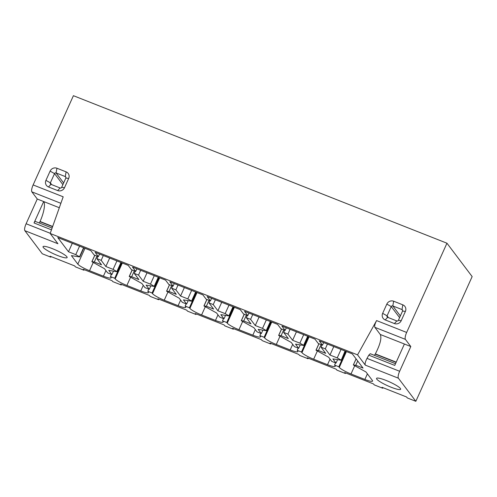 <?xml version="1.0" encoding="UTF-8"?>
<svg xmlns="http://www.w3.org/2000/svg" width="497" height="497" viewBox="0 0 497 497"><rect width="100%" height="100%" fill="white"/><g stroke="black" fill="none" stroke-linecap="round" stroke-linejoin="round"><path stroke-width="0.75" d="M374.427 355.355L375.341 353.901C380.174 344.558 381.82 338.09 380.286 334.487L410.808 346.539L405.397 339.37A5.976 1.677 -68.4 0 1 406.658 332.45L446.952 243.213L472.15 276.587L415.84 401.309L407.298 397.935L406.596 396.997L382.05 387.306L382.752 388.238L383.007 387.685M410.808 346.539L399.644 371.271L367.016 358.387L368.805 355.162L370.253 353.709L395.525 363.686M51.092 256.601L50.843 257.16L50.135 256.222L74.68 265.92L75.389 266.852L83.925 270.225L84.179 269.666M50.253 233.286L26.111 223.749L37.275 199.024L43.68 201.552A17.215 4.827 -68.4 0 1 40.052 221.482L39.953 221.699A4.063 1.143 -68.4 0 1 39.275 222.991M35.386 221.488A2.274 0.64 111.6 0 0 35.299 221.42A2.274 0.64 111.6 0 0 34.02 222.948L43.68 201.552L59.317 207.727M345.061 351.019L341.215 360.213L332.884 358.896L336.034 363.065L331.76 361.381L328.61 357.206L315.986 350.199L318.44 350.478L325.697 353.342L321.031 347.167L322.013 344.949M340.992 360.033L337.221 357.896L329.965 355.032L325.299 348.851L321.031 347.167M290.08 329.306L287.943 334.096L292.609 340.277L299.871 343.147L303.866 345.465L295.529 344.141L298.678 348.316L294.41 346.626L291.261 342.458L278.631 335.45L281.085 335.73L288.341 338.594L283.675 332.412L284.663 330.201M287.943 334.096L283.675 332.412M252.731 314.551L250.594 319.347L255.259 325.529L262.515 328.393L266.51 330.71L258.173 329.387L261.323 333.562L257.055 331.878L253.905 327.703L241.275 320.695L243.735 320.975L250.991 323.839L246.319 317.658L247.307 315.446M250.594 319.347L246.319 317.658M215.375 299.797L213.238 304.593L217.903 310.774L225.16 313.638L229.154 315.962L220.823 314.638L223.973 318.807L219.705 317.123L216.555 312.955L203.925 305.947L206.379 306.22L213.635 309.091L208.97 302.909L209.958 300.697M213.238 304.593L208.97 302.909M178.019 285.048L175.882 289.844L180.554 296.026L187.81 298.89L191.805 301.207L183.468 299.884L186.617 304.058L182.349 302.369L179.2 298.2L166.57 291.192L169.023 291.472L176.28 294.336L171.614 288.154L172.602 285.943M175.882 289.844L171.614 288.154M140.67 270.293L138.533 275.089L143.198 281.271L150.454 284.135L154.449 286.452L146.112 285.135L149.268 289.304L144.994 287.62L141.844 283.445L129.214 276.444L131.674 276.717L138.93 279.587L134.265 273.406L135.246 271.194M138.533 275.089L134.265 273.406M103.314 255.545L101.177 260.341L105.842 266.516L113.105 269.386L117.099 271.704L108.762 270.38L111.912 274.555L107.644 272.865L104.494 268.697L91.864 261.689L94.318 261.969L101.574 264.833L96.909 258.651L97.897 256.44M101.177 260.341L96.909 258.651M357.697 361.008L355.79 365.233L363.052 368.097L352.317 353.883L319.229 340.818L322.497 345.142L318.229 343.458L314.961 339.128L281.88 326.063L285.148 330.393L286.322 327.821M296.436 331.81L292.609 340.277M303.692 334.68L299.871 343.147M307.705 336.264L303.636 345.285M298.678 348.316L300.238 344.899M308.382 336.531L301.48 352.025L301.946 352.64A10.76 1.739 24.3 0 0 313.65 359.213L327.523 364.692A10.76 1.739 24.3 0 0 335.233 366.339A10.76 1.739 24.3 0 0 335.028 365.705L334.562 365.09L335.55 362.878M318.981 343.75L316.073 350.192M321.099 344.589L318.44 350.478M285.148 330.393L280.873 328.703L277.612 324.379L244.524 311.315L247.792 315.638L243.524 313.955L240.256 309.625L207.168 296.56L210.436 300.884L211.616 298.312M221.73 302.306L217.903 310.774M228.987 305.177L225.16 313.638M233 306.761L228.931 315.781M223.973 318.807L225.532 315.396M233.677 307.028L226.769 322.516L227.241 323.137A10.76 1.739 24.3 0 0 238.945 329.71L252.818 335.189A10.76 1.739 24.3 0 0 260.521 336.836A10.76 1.739 24.3 0 0 260.322 336.202L259.856 335.587L260.844 333.369M244.275 314.247L241.368 320.689M246.394 315.086L243.735 320.975M210.436 300.884L206.168 299.2L202.9 294.876L169.819 281.805L173.086 286.135L168.818 284.446L165.551 280.122L132.463 267.057L135.731 271.381L136.905 268.809M147.019 272.803L143.198 281.271M154.275 275.673L150.454 284.135M158.294 277.258L154.219 286.278M149.268 289.304L150.827 285.893M158.972 277.525L152.063 293.013L152.529 293.634A10.76 1.739 24.3 0 0 164.24 300.207L178.112 305.686A10.76 1.739 24.3 0 0 185.816 307.332A10.76 1.739 24.3 0 0 185.617 306.699L185.151 306.077L186.133 303.866M169.564 284.744L166.657 291.186M171.682 285.582L169.023 291.472M135.731 271.381L131.463 269.697L128.195 265.367L95.113 252.302L98.375 256.632L94.107 254.942L90.839 250.618L57.758 237.554L68.493 251.768L75.749 254.632L79.744 256.949L71.406 255.632L77.824 264.131A10.76 1.739 24.3 0 0 89.528 270.703L103.407 276.183A10.76 1.739 24.3 0 0 111.111 277.829A10.76 1.739 24.3 0 0 110.912 277.196L110.44 276.574L111.427 274.363M72.314 243.3L68.493 251.768M79.57 246.164L75.749 254.632M83.589 247.755L79.514 256.769M94.859 255.241L91.951 261.683M96.977 256.079L94.318 261.969M322.497 345.142L323.677 342.57M327.436 344.054L325.299 348.851M333.785 346.564L329.965 355.032M341.048 349.428L337.221 357.896M336.034 363.065L337.593 359.654M345.738 351.286L338.83 366.774L334.562 365.09M367.401 373.862L364.879 379.447L351.006 373.968A10.76 1.739 24.3 0 1 339.296 367.395L338.83 366.774M364.879 379.447A10.76 1.739 -155.7 0 0 372.582 381.093A10.76 1.739 -155.7 0 0 372.383 380.46L365.966 371.961L353.336 364.953L356.138 358.94M355.79 365.233L353.423 364.947M98.375 256.632L99.555 254.06M109.669 258.055L105.842 266.516M116.925 260.919L113.105 269.386M120.939 262.503L116.87 271.524M111.912 274.555L113.471 271.138M121.616 262.77L114.714 278.264L115.18 278.879A10.76 1.739 24.3 0 0 126.884 285.452L140.757 290.931A10.76 1.739 24.3 0 0 148.466 292.578A10.76 1.739 24.3 0 0 148.261 291.944L147.795 291.329L148.783 289.117M132.214 269.995L129.307 276.438M134.333 270.828L131.674 276.717M173.086 286.135L174.261 283.563M184.375 287.558L180.554 296.026M191.631 290.422L187.81 298.89M195.65 292.006L191.575 301.027M186.617 304.058L188.183 300.642M196.321 292.273L189.419 307.767L189.885 308.382A10.76 1.739 24.3 0 0 201.589 314.961L215.462 320.441A10.76 1.739 24.3 0 0 223.172 322.087A10.76 1.739 24.3 0 0 222.967 321.447L222.501 320.832L223.488 318.62M206.92 299.498L204.012 305.941M209.038 300.331L206.379 306.22M247.792 315.638L248.966 313.067M259.08 317.061L255.259 325.529M266.336 319.925L262.515 328.393M270.356 321.516L266.28 330.53M261.323 333.562L262.888 330.151M271.027 321.776L264.124 337.27L264.59 337.885A10.76 1.739 24.3 0 0 276.295 344.464L290.173 349.944A10.76 1.739 24.3 0 0 297.877 351.59A10.76 1.739 24.3 0 0 297.678 350.957L297.212 350.335L298.194 348.124M281.625 329.002L278.718 335.444M283.744 329.84L281.085 335.73M386.828 304.096A5.262 4.976 142.9 0 1 393.655 301.219L402.837 304.847A5.262 4.976 142.9 0 1 405.397 311.433L401.222 320.677A5.262 4.976 142.9 0 1 394.388 323.553L385.212 319.925A5.262 4.976 142.9 0 1 382.653 313.34L386.828 304.096L391.251 306.581A1.193 1.131 142.9 0 1 392.804 305.928L401.98 309.55A1.193 1.131 142.9 0 1 402.564 311.047L405.397 311.433M66.12 171.869A5.262 4.976 142.9 0 1 68.679 178.454L64.504 187.698A5.262 4.976 142.9 0 1 57.677 190.575L48.495 186.947A5.262 4.976 142.9 0 1 45.935 180.361L50.11 171.117A5.262 4.976 142.9 0 1 56.944 168.241L66.12 171.869L65.262 176.572A1.193 1.131 142.9 0 1 65.846 178.069L61.671 187.313A1.193 1.131 142.9 0 1 60.118 187.972L57.677 190.575M367.016 358.387C365.338 361.63 364.767 363.872 365.301 365.127L357.554 354.864L376.589 320.577C374.912 323.82 374.34 326.069 374.875 327.318L405.397 339.37M446.952 243.213L73.413 95.691L33.125 184.934A5.976 1.677 111.6 0 0 31.864 191.854L60.883 203.31M33.125 184.934L63.187 196.806L50.185 233.478L357.554 354.864M345.651 372.93L345.403 373.489L336.86 370.116L336.158 369.184L307.339 357.803L308.047 358.735L299.511 355.367L298.803 354.429L269.989 343.048L270.691 343.986L262.155 340.613L261.447 339.681L232.633 328.3L233.341 329.231L224.799 325.858L224.097 324.926L195.278 313.545L195.986 314.483L187.45 311.11L186.742 310.171L157.928 298.796L158.63 299.728L150.094 296.355L149.392 295.423L120.572 284.042L121.28 284.974L112.744 281.606L112.036 280.668L83.223 269.287L83.925 270.225M345.403 373.489L344.694 372.551L373.508 383.933L374.216 384.871L382.752 388.238M386.014 380.404A13.22 2.143 24.3 0 1 400.65 389.244A13.22 2.143 24.3 0 1 389.524 386.567A13.22 2.143 24.3 0 1 376.788 379.161A13.22 2.143 24.3 0 1 376.552 378.36A13.22 2.143 24.3 0 1 386.014 380.404M52.502 248.693A13.22 2.143 24.3 0 1 66.884 256.769A13.22 2.143 24.3 0 1 67.138 257.527A13.22 2.143 24.3 0 1 54.198 254.06A13.22 2.143 24.3 0 1 43.04 246.649A13.22 2.143 24.3 0 1 52.502 248.693M301.48 352.025L297.212 350.335M264.124 337.27L259.856 335.587M226.769 322.516L222.501 320.832M189.419 307.767L185.151 306.077M152.063 293.013L147.795 291.329M114.714 278.264L110.44 276.574M415.84 401.309L398.383 378.192A5.976 1.677 -68.4 0 1 399.644 371.271M26.111 223.749A5.976 1.677 111.6 0 0 24.85 230.67L57.932 243.735L50.185 233.478M24.85 230.67L42.301 253.787L50.843 257.16M121.529 284.421L121.28 284.974M158.885 299.169L158.63 299.728M196.24 313.924L195.986 314.483M233.59 328.679L233.341 329.231M270.946 343.427L270.691 343.986M308.295 358.182L308.047 358.735M37.275 199.024L31.864 191.854M62.877 184.648L54.533 173.602A1.193 1.131 142.9 0 1 56.086 172.95L65.262 176.572L65.946 177.472M50.11 171.117L54.533 173.602L50.359 182.846L45.935 180.361M60.118 187.972L50.942 184.344A1.193 1.131 142.9 0 1 50.359 182.846L51.725 184.654M380.286 334.487L374.875 327.318M404.409 344.011L394.748 365.407L368.805 355.162M385.212 319.925L387.654 317.322L396.836 320.95A1.193 1.131 142.9 0 0 398.389 320.292L402.564 311.047M399.588 317.626L391.251 306.581L387.076 315.825A1.193 1.131 142.9 0 0 387.654 317.322M375.341 353.901L396.221 362.145M375.223 354.106L396.121 362.363M52.67 226.47L40.052 221.482M52.595 226.688L39.953 221.699M51.477 229.838L34.02 222.948M309.091 336.811L301.946 352.64M317.353 351.012L313.65 359.213M330.045 359.107L327.523 364.692M234.385 307.308L227.241 323.137M242.648 321.503L238.945 329.71M255.34 329.604L252.818 335.189M159.68 277.804L152.529 293.634M167.943 292L164.24 300.207M180.635 300.101L178.112 305.686M84.975 248.301L77.824 264.131M93.237 262.497L89.528 270.703M105.929 270.598L103.407 276.183M346.446 351.565L339.296 367.395M354.709 365.761L351.006 373.968M122.324 263.05L115.18 278.879M130.587 277.251L126.884 285.452M143.279 285.346L140.757 290.931M197.029 292.553L189.885 308.382M205.292 306.755L201.589 314.961M217.984 314.849L215.462 320.441M271.741 322.062L264.59 337.885M280.004 336.258L276.295 344.464M292.696 344.353L290.173 349.944M376.589 320.577L406.658 332.45M398.383 378.192L365.301 365.127M63.641 182.952L56.086 172.95L56.944 168.241M50.942 184.344L48.495 186.947M61.671 187.313L64.504 187.698M68.679 178.454L65.846 178.069M402.663 310.451L401.98 309.55L402.837 304.847M400.358 315.93L392.804 305.928L393.655 301.219M388.437 317.633L387.076 315.825L382.653 313.34M396.836 320.95L394.388 323.553M398.389 320.292L401.222 320.677M52.11 228.061L35.299 221.42M307.972 336.37L303.866 345.465M318.906 343.725L315.986 350.199M233.261 306.866L229.154 315.962M244.201 314.222L241.275 320.695M158.555 277.363L154.449 286.452M169.496 284.719L166.57 291.192M83.85 247.854L79.744 256.949M94.79 255.209L91.864 261.689M345.322 351.118L341.215 360.213M356.082 358.871L353.336 364.953M121.206 262.609L117.099 271.704M132.14 269.964L129.214 276.444M195.911 292.112L191.805 301.207M206.845 299.467L203.925 305.947M270.616 321.615L266.51 330.71M281.557 328.971L278.631 335.45"/></g></svg>
